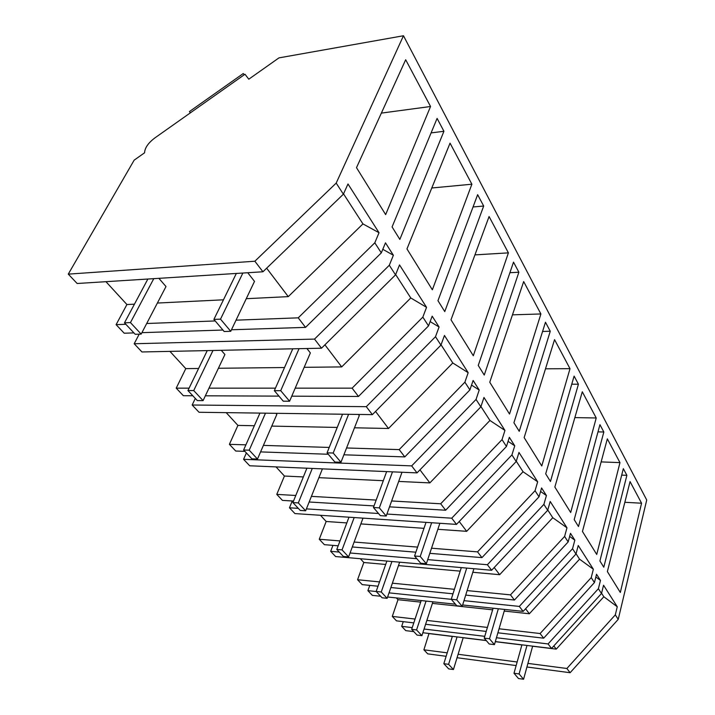 <?xml version="1.0" encoding="UTF-8"?>
<svg xmlns="http://www.w3.org/2000/svg" width="715" height="715" viewBox="0 0 715 715"><rect width="100%" height="100%" fill="white"/><g stroke="black" fill="none" stroke-linecap="round" stroke-linejoin="round"><path stroke-width="1.07" d="M403.475 35.75L336.193 183.094L343.379 194.203L262.941 271.772L77.148 283.498L68.274 274.131L134.161 160.151L144.573 152.796C144.823 147.853 148.282 142.884 154.932 137.879L244.995 74.253L248.784 79.195L278.957 57.879L403.475 35.75L646.726 500.017L618.225 619.369L570.114 672.717L526.928 666.997M516.141 665.567L457.055 657.737M446.133 656.299L427.731 653.859L423.897 649.801L429.018 633.481M570.114 672.717L566.879 668.489L527.911 663.395M517.142 661.992L458.109 654.279M447.206 652.849L423.897 649.801M413.788 631.622L405.754 630.639L401.687 626.34L403.26 621.648M413.797 622.89L396.485 620.852L392.285 616.41L397.996 599.697L396.369 597.928M380.657 596.256L372.372 595.38L367.903 590.653L369.78 585.388M378.012 586.22L362.192 584.62L357.572 579.731L363.828 562.499L360.369 558.728M491.634 570.275L487.389 564.734L543.883 504.379L547.699 510.278L491.634 570.275L335.621 556.547L330.679 551.337L332.949 545.375M338.168 545.804L324.369 544.669L319.256 539.262L326.165 521.485L320.481 515.292M456.492 524.399L451.737 518.187L511.922 454.928L516.185 461.524L456.492 524.399L294.946 513.585L289.468 507.793L292.247 500.983M293.516 501.054L282.461 500.393L276.776 494.387L284.427 476.038L276.035 466.895M417.024 472.892L411.661 465.885L476.047 399.435L480.846 406.862L417.024 472.892L249.696 465.778L243.574 459.316L246.38 452.944M244.905 451.362L235.744 451.04L229.39 444.328L237.916 425.398L226.199 412.635M372.39 414.629L366.294 406.674L435.498 336.711L440.941 345.131L372.39 414.629L199.038 412.269L192.165 405.012L195.311 398.434M192.8 395.753L183.362 395.708L176.212 388.156L185.784 368.627L169.947 351.387M321.5 348.205L314.52 339.089L389.309 265.247L395.529 274.873L321.5 348.205L141.963 351.968L134.188 343.754L139.202 334.164M133.928 332.904L124.213 333.217L116.098 324.655L126.921 304.536L105.936 281.683M618.225 619.369L615.311 614.864L617.26 606.758L603.835 596.748L556.252 649.131L532.612 646.244M343.379 194.203L347.982 183.978L379.039 232.732L362.934 223.911L288.27 296.636L246.264 298.691M231.463 329.767L305.546 327.381L381.31 252.887L374.803 242.805L379.039 232.732M381.31 252.887L385.474 242.85L393.384 255.255L382.793 249.303M389.309 265.247L393.384 255.255M395.529 274.873L399.533 264.925L426.551 307.334L410.776 297.958L341.699 366.911L304.161 367.322M435.498 336.711L439.082 327.005L432.173 316.155L428.517 325.906L422.833 317.12L426.551 307.334M440.941 345.131L444.462 335.46L468.173 372.694L452.774 362.961L388.513 428.491L354.488 427.793M476.047 399.435L479.211 390.024L473.124 380.46L469.898 389.916L464.893 382.185L468.173 372.694M480.846 406.862L483.966 397.486L504.951 430.421L489.936 420.474L429.876 482.902L398.684 481.427M511.922 454.928L514.746 445.811L509.339 437.321L506.461 446.482L502.028 439.627L504.951 430.421M516.185 461.524L518.974 452.443L537.662 481.794L523.058 471.739L466.689 531.325L437.848 529.306M543.883 504.379L546.421 495.549L541.586 487.952L539.012 496.827L535.052 490.704L537.662 481.794M547.699 510.278L550.201 501.483L566.968 527.804L552.767 517.714L499.66 574.69L472.812 572.277M462.641 604.97L523.139 611.397L575.977 554.027L572.545 548.718L574.842 540.165L570.49 533.336L568.166 541.934L564.609 536.438L566.968 527.804M575.977 554.027L578.247 545.509L593.361 569.238L579.552 559.175L529.359 613.756L504.227 611.066M495.334 641.587L551.533 648.451L601.494 593.504L598.392 588.704L600.475 580.41L596.542 574.243L594.433 582.573L591.225 577.604L593.361 569.238M601.494 593.504L603.558 585.245L617.26 606.758M641.57 503.217L620.325 592.449L607.375 571.598L630.058 481.588L641.57 503.217L624.839 502.296M443.935 131.283L437.097 118.413L392.079 226.923L399.846 239.409L443.935 131.283L431.082 132.91M626.876 475.332L603.791 567.21L599.912 560.971L623.337 468.674L626.876 475.332L621.701 475.126M508.401 252.869L473.312 355.748L450.995 319.811L489.078 216.529L508.401 252.869L474.939 254.88M603.835 431.994L578.489 526.544L574.199 519.644L599.939 424.665L603.835 431.994L597.981 431.878M570.007 368.681L554.554 339.634L524.149 437.589L541.773 465.974L570.007 368.681L545.5 368.806M619.968 462.614L596.73 554.456L582.448 531.468L607.33 438.858L619.968 462.614L601.136 461.908M550.264 331.242L519.242 431.306L513.915 422.744L545.474 322.233L550.264 331.242L542.578 331.447M540.898 313.965L523.675 281.576L489.757 382.23L509.527 414.048L540.898 313.965L512.467 314.832M578.426 384.205L550.461 481.49L545.697 473.83L574.109 376.099L578.426 384.205L571.75 384.214M483.68 206.027L477.647 194.686L437.964 300.675L444.757 311.597L483.68 206.027L473.053 206.966M471.882 184.211L450.048 143.161L406.96 248.918L432.352 289.798L471.882 184.211L431.78 187.991M430.546 106.499L385.653 214.616L356.499 167.667L405.682 59.747L430.546 106.499L381.363 113.104M518.875 272.218L484.252 375.071L478.255 365.437L513.513 262.137L518.875 272.218L509.911 272.71M596.221 417.98L570.677 512.512L554.858 487.04L582.287 391.775L596.221 417.98L574.851 417.605M566.879 668.489L615.311 614.864M521.905 644.939L495.307 641.686M486.298 640.577L463.177 637.753M452.318 636.43L429.125 633.588M551.533 648.451L548.074 643.947L496.451 637.735M484.761 636.332L424.067 629.03M412.233 627.609L401.687 626.34M548.074 643.947L598.392 588.704M600.475 580.41L595.845 577.014M486.2 640.47L422.86 632.73M553.821 645.931L556.252 649.131M601.565 593.236L603.835 596.748M222.928 330.044L141.928 332.654M305.546 327.381L298.235 317.835L374.803 242.805M298.235 317.835L236.039 320.168M215.206 320.946L146.7 323.502M125.849 324.288L116.098 324.655M223.473 299.808L157.38 303.044M134.447 304.17L126.921 304.536M343.531 193.881L362.934 223.911M336.193 183.094L254.862 261.225L68.274 274.131M262.941 271.772L254.862 261.225M266.65 268.197L288.27 296.636M497.89 632.802L543.668 638.191L594.433 582.573M486.218 631.425L425.604 624.284M543.668 638.191L540.102 633.535L591.225 577.604M540.102 633.535L499.061 628.78M487.407 627.43L426.864 620.414M415.066 619.047L392.285 616.41M492.635 609.824L432.405 603.38M420.661 602.119L397.996 599.697M576.049 553.75L579.552 559.175M455.446 604.202L387.593 596.989M523.139 611.397L519.313 606.409L572.545 548.718M519.313 606.409L463.981 600.654M451.308 599.331L389.031 592.851M376.215 591.52L367.903 590.653M574.842 540.165L569.649 536.447M525.561 608.76L529.359 613.756M465.715 595.103L514.434 600.037L568.166 541.934M452.988 593.816L390.873 587.524M514.434 600.037L510.474 594.871L564.609 536.438M510.474 594.871L467.118 590.581M454.418 589.321L392.383 583.181M379.531 581.912L357.572 579.731M460.183 571.142L398.478 565.61M385.689 564.457L363.828 562.499M547.779 510.001L552.767 517.714M487.389 564.734L427.722 559.63M416.854 558.701L350.055 552.99M339.259 552.069L330.679 551.337M546.421 495.549L540.567 491.473M494.208 567.522L499.66 574.69M429.822 553.339L481.946 557.629L539.012 496.827M415.844 552.195L352.298 546.966M481.946 557.629L477.54 551.873L535.052 490.704M477.54 551.873L431.538 548.208M417.587 547.1L354.122 542.042M340.018 540.915L319.256 539.262M423.977 528.331L360.852 523.907M346.82 522.924L326.165 521.485M516.275 461.238L523.058 471.739M451.737 518.187L386.922 514.04M378.521 513.495L306.413 508.883M298.307 508.356L289.468 507.793M514.746 445.811L508.079 441.334M459.236 521.512L466.689 531.325M389.514 506.846L445.642 510.233L506.461 446.482M374.025 505.916L309.157 502.001M445.642 510.233L440.69 503.78L502.028 439.627M440.69 503.78L391.641 500.965M376.17 500.08L311.409 496.371M295.787 495.477L276.776 494.387M383.303 480.703L318.89 477.665M303.348 476.932L284.427 476.038M480.945 406.558L489.936 420.474M411.661 465.885L243.574 459.316M479.211 390.024L471.543 385.099M419.955 469.853L429.876 482.902M343.897 454.794L404.788 456.912L469.898 389.916M328.274 454.257L260.573 451.907M404.788 456.912L399.193 449.61L464.893 382.185M399.193 449.61L346.569 447.974M329.222 447.438L263.397 445.391M245.897 444.846L229.39 444.328M337.23 427.436L271.763 426.095M254.352 425.738L237.916 425.398M441.057 344.818L452.774 362.961M366.294 406.674L192.165 405.012M439.082 327.005L430.135 321.589M375.545 411.429L388.513 428.491M291.756 396.181L358.474 396.468L428.517 325.906M278.966 396.119L205.357 395.806M358.474 396.468L352.111 388.156L422.833 317.12M352.111 388.156L295.206 388.156M275.454 388.156L208.986 388.156M189.091 388.156L176.212 388.156M284.525 367.537L218.406 368.27M198.6 368.484L185.784 368.627M395.654 274.56L410.776 297.958M314.52 339.089L134.188 343.754M324.905 344.827L341.699 366.911M190.315 112.881L189.457 111.549L243.27 73.529L244.235 74.789M518.5 678.544L523.568 679.25L519.09 673.941L513.996 673.244L518.5 678.544M523.568 679.25L532.639 646.146M519.09 673.941L526.982 645.448M513.996 673.244L521.932 644.832M489.194 643.992L494.44 644.644L489.507 638.781L484.225 638.138L489.194 643.992M494.44 644.644L504.701 609.439M489.507 638.781L498.346 608.76M484.225 638.138L493.118 608.206M456.769 605.766L462.212 606.347L456.733 599.84L451.254 599.268L456.769 605.766M462.212 606.347L473.92 568.72M456.733 599.84L466.725 568.085M451.254 599.268L461.3 567.612M420.706 563.241L426.346 563.733L420.232 556.467L414.557 555.993L420.706 563.241M426.346 563.733L439.859 523.291M420.232 556.467L431.637 522.736M414.557 555.993L426.015 522.361M380.344 515.649L386.207 516.033L379.334 507.865L373.436 507.507L380.344 515.649M386.207 516.033L402 472.249M379.334 507.865L392.49 471.846M373.436 507.507L386.654 471.596M334.87 462.042L340.966 462.274L333.19 453.033L327.059 452.827L334.87 462.042M340.966 462.274L359.279 415.585L358.376 414.441M333.19 453.033L348.589 414.307M327.059 452.827L342.53 414.217M283.256 401.178L289.584 401.222L280.709 390.685L274.346 390.676L283.256 401.178M289.584 401.222L310.355 352.924L306.905 348.509M280.709 390.685L299.058 348.679M274.346 390.676L292.766 348.804M224.161 331.501L230.739 331.295L220.515 319.149L213.901 319.408L224.161 331.501M230.739 331.295L254.504 281.388L247.739 272.728M220.515 319.149L242.868 273.041M213.901 319.408L236.334 273.452M448.698 668.883L453.435 669.535L448.591 664.333L443.827 663.681L448.698 668.883M453.435 669.535L463.204 637.655M448.591 664.333L457.073 636.904M443.827 663.681L452.354 636.332M417.015 635.063L421.904 635.671L416.568 629.942L411.661 629.343L417.015 635.063M421.904 635.671L432.915 601.807M416.568 629.942L426.051 601.083M411.661 629.343L421.18 600.564M382.087 597.776L387.137 598.321L381.238 591.984L376.161 591.457L382.087 597.776M387.137 598.321L399.658 562.187M381.238 591.984L391.918 561.507M376.161 591.457L386.887 561.061M343.379 556.467L348.598 556.922L342.038 549.88L336.792 549.442L343.379 556.467M348.598 556.922L362.997 518.143M342.038 549.88L354.184 517.553M336.792 549.442L348.983 517.204M300.255 510.439L305.645 510.787L298.316 502.913L292.891 502.582L300.255 510.439M305.645 510.787L322.411 468.87M298.316 502.913L312.276 468.441M292.891 502.582L306.905 468.209M251.903 458.833L257.48 459.048L249.222 450.182L243.618 449.994L251.903 458.833M257.48 459.048L276.83 414.414L275.874 413.315M249.222 450.182L265.488 413.172M243.618 449.994L259.938 413.1M197.322 400.579L203.078 400.615L193.72 390.56L187.929 390.551L197.322 400.579M203.078 400.615L224.912 354.515L221.266 350.305M193.72 390.56L212.99 350.484M187.929 390.551L207.252 350.6M135.224 334.289L141.159 334.111L130.452 322.599L124.482 322.831L135.224 334.289M141.159 334.111L165.996 286.545L158.891 278.341M130.452 322.599L153.779 278.662M124.482 322.831L147.871 279.038"/></g></svg>
